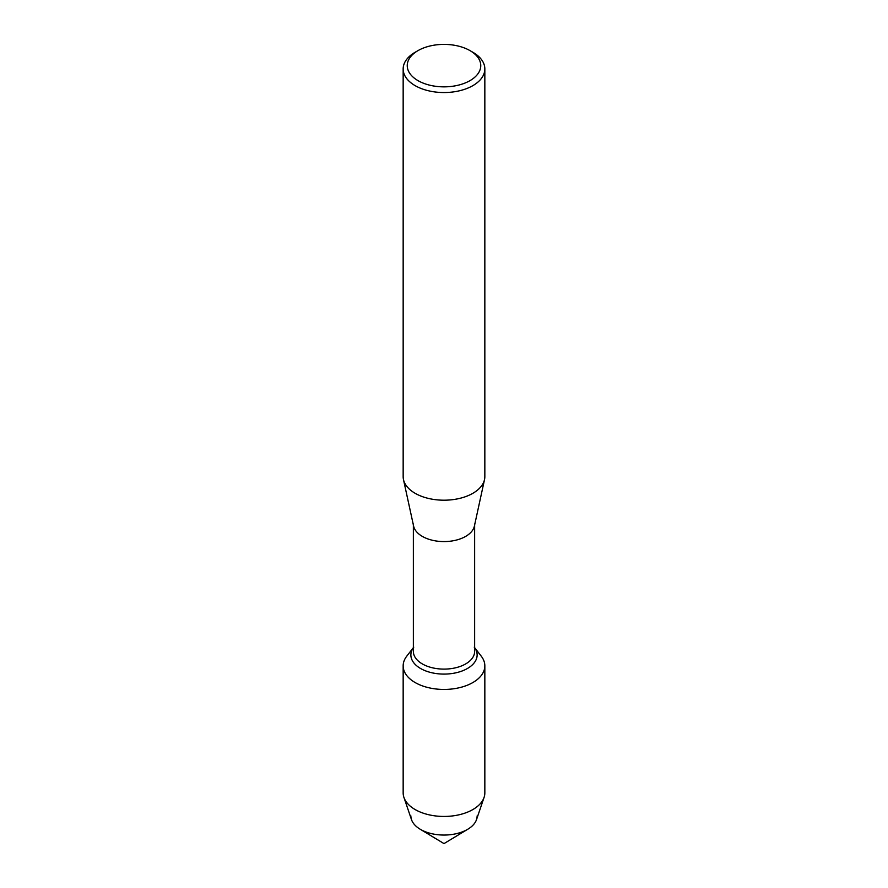 <?xml version="1.0" encoding="UTF-8"?>
<svg xmlns="http://www.w3.org/2000/svg" width="888" height="888" viewBox="0 0 888 888"><rect width="100%" height="100%" fill="white"/><g stroke="black" fill="none" stroke-linecap="round" stroke-linejoin="round"><path stroke-width="1.33" d="M477.134 815.928A33.134 19.125 180 0 1 467.954 829.137A33.134 19.125 180 0 1 420.035 829.137A33.134 19.125 180 0 1 410.867 815.917M469.996 50.616L472.882 52.281A40.837 23.576 180 0 1 484.837 68.953L484.837 476.623A40.837 23.576 180 0 1 484.526 479.553L474.392 526.107A30.636 17.682 180 0 1 444 541.58A30.636 17.682 180 0 1 413.608 526.107L403.474 479.564A40.837 23.576 180 0 1 403.163 476.623L403.163 68.953A40.837 23.576 180 0 1 415.118 52.281L418.004 50.616A36.752 21.223 180 0 1 469.996 50.616L469.996 50.616A36.752 21.223 180 0 1 469.996 80.63A36.752 21.223 180 0 1 418.004 80.63A36.752 21.223 180 0 1 418.004 50.616M474.636 523.898L474.636 651.426A30.636 17.682 180 0 1 444 669.108A30.636 17.682 180 0 1 413.364 651.426L413.364 523.898M484.526 479.553A40.837 23.576 180 0 1 444 500.199A40.837 23.576 180 0 1 403.474 479.553M484.837 68.953A40.837 23.576 180 0 1 444 92.541A40.837 23.576 180 0 1 403.163 68.953M474.636 647.674A33.134 19.125 180 0 1 477.134 654.956A33.134 19.125 180 0 1 444 674.092A33.134 19.125 180 0 1 410.867 654.956A33.134 19.125 180 0 1 413.364 647.674A33.134 19.125 180 0 0 410.867 654.956L410.867 654.956A33.134 19.125 180 0 0 444 674.092A33.134 19.125 180 0 0 477.134 654.956A33.134 19.125 180 0 0 474.636 647.674M474.248 647.152L481.285 656.232A40.837 23.576 180 0 1 484.837 665.867L484.837 792.873A40.837 23.576 180 0 1 484.071 797.424A40.837 23.576 180 0 1 444 816.449A40.837 23.576 180 0 1 403.929 797.424A40.837 23.576 180 0 1 403.163 792.873L403.163 665.867M484.071 797.424L476.512 819.613A33.134 19.125 180 0 1 444 835.053A33.134 19.125 180 0 1 411.488 819.613L403.929 797.424M484.837 665.867A40.837 23.576 180 0 1 444 689.443A40.837 23.576 180 0 1 403.163 665.856A40.837 23.576 180 0 1 406.715 656.232L413.753 647.152M467.943 829.148L444 843.6L420.057 829.148"/></g></svg>
